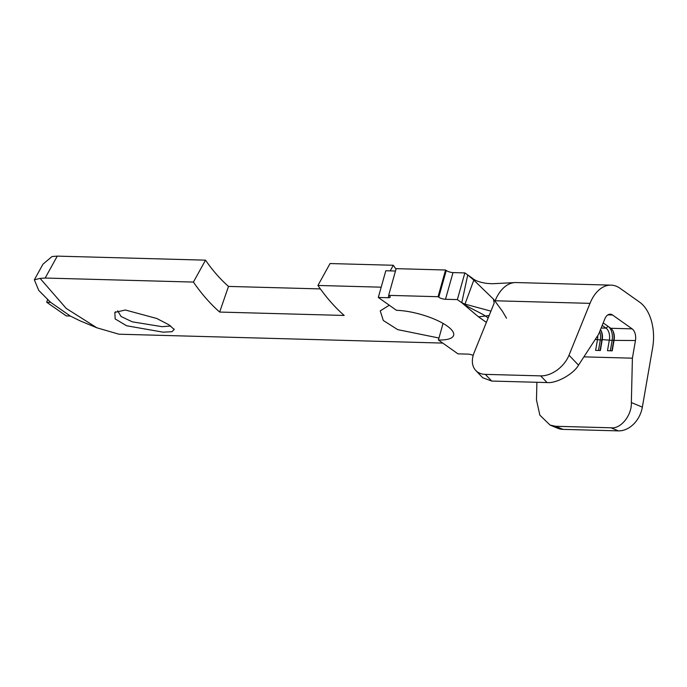 <?xml version="1.0" encoding="UTF-8"?>
<svg xmlns="http://www.w3.org/2000/svg" width="687" height="687" viewBox="0 0 687 687"><rect width="100%" height="100%" fill="white"/><g stroke="black" fill="none" stroke-linecap="round" stroke-linejoin="round"><path stroke-width="1.03" d="M125.369 310L156.791 318.493L168.916 324.788L174.215 329.451L171.922 331.718L163.068 332.165L126.563 325.75L115.15 318.905L114.849 312.387L125.369 310M117.683 310.833L121.067 316.501L132.282 321.834L162.089 326.677L170.78 326.007M489.153 315.548L478.53 316.853L461.767 302.727L467.735 274.937L464.867 272.911L453.008 272.584L445.502 299.283A5.015 1.503 15.7 0 1 438.753 297.196L446.258 270.498A5.015 1.503 -164.3 0 0 453.008 272.584M464.867 272.911L457.362 299.609L445.502 299.283M388.644 295.358L438.057 296.707L445.562 270.008L396.15 268.66L388.644 295.358L389.34 295.857A5.015 1.503 15.7 0 1 390.216 297.102A5.015 1.503 15.7 0 1 388.181 297.729L378.305 297.454L396.476 310.318A37.587 11.258 -164.3 0 1 435.472 319.627A37.587 11.258 -164.3 0 1 453.626 335.325A37.587 11.258 -164.3 0 1 438.409 339.996L457.971 353.848L467.856 354.114A5.015 1.503 15.7 0 1 473.188 355.411M395.489 271.022L385.802 270.755L378.305 297.454M442.763 343.079L118.911 334.2L96.867 327.793L80.078 320.846L70.254 316.011L50.632 302.349L38.755 290.429L34.35 279.789L40.095 278.407L45.17 278.037L193.416 282.074L205.516 260.158A204.477 125.609 91.6 0 0 228.496 286.419L320.382 288.918M603.203 322.924L610.777 328.274A10.022 6.157 -88.4 0 1 613.148 331.323A10.022 6.157 -88.4 0 1 614.118 339.953L612.229 350.834L607.488 350.705L609.369 339.825A10.022 6.157 -88.4 0 0 606.028 328.146L602.19 325.432M600.498 329.605A10.022 6.157 -88.4 0 1 601.288 331.005A10.022 6.157 -88.4 0 1 602.259 339.627L600.369 350.507L595.629 350.379L597.51 339.498A10.022 6.157 -88.4 0 0 597.707 335.66M588.604 349.649L588.261 350.181M583.907 356.862L632.401 358.185L635.458 340.529A10.022 6.157 91.6 0 0 632.126 328.858L612.555 315.007A10.022 6.157 91.6 0 0 610.236 314.191A10.022 6.157 91.6 0 0 604.852 318.862L598.609 334.268L578.514 365.158C573.619 374.054 556.324 383.629 547.067 382.556L540.669 375.875A25.058 16.9 -43.7 0 0 569.008 355.222L590.004 303.353A39.09 24.011 -88.4 0 1 611.026 285.139A39.09 24.011 -88.4 0 1 620.06 288.308L639.631 302.16A39.09 24.011 -88.4 0 1 652.65 347.691L642.354 407.133A25.058 19.245 112.6 0 1 618.386 430.878L610.975 427.795C620.73 429.212 631.937 415.326 631.353 402.556L632.401 358.185M228.496 286.419L219.66 312.061L344.187 315.453A233.546 143.463 -88.4 0 1 317.935 285.457L330.043 263.55L393.29 265.268L390.199 270.876M317.935 285.457L381.191 287.183M393.29 265.268A204.477 125.609 91.6 0 0 396.021 269.115M438.959 338.021L397.687 329.631L383.286 320.468L380.246 310.876L389.271 305.226M34.35 279.789L42.98 264.16L52.032 256.534L57.27 256.122L205.516 260.158M219.66 312.061A233.546 143.463 -88.4 0 1 193.416 282.074M96.867 327.793L66.261 308.446L40.095 278.407M443.063 323.414L438.409 339.996M445.562 270.008L446.258 270.498M457.362 299.609L461.767 302.727C467.607 307.235 479.741 312.233 485.348 315.968L488.174 317.961M438.057 296.707L438.753 297.196M490.939 311.134L464.996 304.118L461.767 302.727M540.669 375.875L485.323 374.372A25.058 16.9 -43.7 0 1 475.799 370.508A25.058 16.9 -43.7 0 1 474.133 352.646L494.159 303.173L493.429 299.12L473.807 280.116L464.996 304.118M590.004 303.353L495.129 300.777A39.09 24.011 -88.4 0 1 514.434 282.606L492.433 283.731L487.066 283.43C480.161 282.451 475.352 280.777 472.639 278.407L467.735 274.937L473.807 280.116M514.434 282.606A39.09 24.011 -88.4 0 1 516.152 282.555L611.026 285.139M610.975 427.795L555.637 426.284L550.055 425.073L539.862 415.171L536.478 399.971L536.899 382.281M485.323 374.372L491.72 381.053L547.067 382.556M555.637 426.284L563.039 429.375L618.386 430.878M563.039 429.375A25.058 19.245 112.6 0 1 557.612 428.224L550.055 425.073M491.72 381.053L482.712 377.738L475.799 370.508M599.777 331.4A12.031 7.385 -88.4 0 1 600.275 340.039L598.471 350.456M600.996 330.413A12.031 7.385 -88.4 0 1 601.855 340.082L600.052 350.499M608.734 326.832A12.031 7.385 -88.4 0 1 612.134 340.357L610.331 350.782M612.856 330.73A12.031 7.385 -88.4 0 1 613.723 340.4L611.911 350.825M50.632 302.349L46.682 302.246L66.296 315.908L70.254 316.011M46.682 302.246L47.566 299.618M388.181 297.729L388.816 295.479M595.251 339.438L601.855 340.082L602.259 339.627L612.134 340.357L635.458 340.529M610.777 328.274L632.126 328.858M601.142 328.017L606.028 328.146L608.098 326.377M607.883 314.878L612.555 315.007M57.27 256.122L45.17 278.037M486.379 322.401L478.53 316.853M631.353 402.556L642.354 407.133M569.008 355.222L578.514 365.158M174.172 329.451L174.009 328.987M114.909 312.413L115.674 311.752M493.704 299.42L502.283 311.031L506.517 318.193"/></g></svg>
